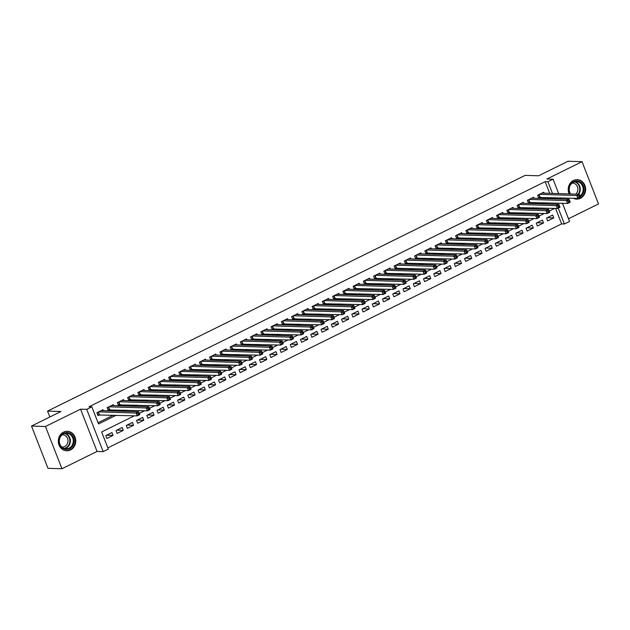 <?xml version="1.0" encoding="UTF-8"?>
<svg xmlns="http://www.w3.org/2000/svg" width="630" height="630" viewBox="0 0 630 630"><rect width="100%" height="100%" fill="white"/><g stroke="black" fill="none" stroke-linecap="round" stroke-linejoin="round"><path stroke-width="0.94" d="M70.505 449.954A9.741 8.718 91.8 0 0 75.592 439.165A9.741 8.718 91.8 0 0 67.331 431.306A9.741 8.718 91.8 0 0 63.559 432.141A9.741 8.718 91.8 0 0 58.464 442.929A9.741 8.718 91.8 0 0 66.725 450.789A9.741 8.718 91.8 0 0 70.505 449.954M573.213 198.23A9.741 8.718 91.8 0 0 576.631 199.127A9.741 8.718 91.8 0 0 580.411 198.3A9.741 8.718 91.8 0 0 585.498 187.504A9.741 8.718 91.8 0 0 577.245 179.652A9.741 8.718 91.8 0 0 573.465 180.479A9.741 8.718 91.8 0 0 569.197 193.938M134.379 415.8L101.635 431.959L108.321 449.095L103.194 451.623L86.712 409.358L91.838 406.83L98.524 423.966L116.211 415.233M97.051 451.426L80.569 409.169L45.462 426.494L31.5 426.053L47.974 468.318L61.945 468.752L97.051 451.426L103.194 451.623M568.488 218.76L598.5 203.947L582.025 161.682L546.919 179.007L553.061 179.196L558.684 193.607M562.448 203.269L569.544 221.461L564.417 223.989L558.212 208.089M107.84 447.867L561.621 223.902L564.417 223.989M45.462 426.494L61.945 468.752M31.5 426.053L60.968 411.508L47.557 411.091L525.184 175.368L538.587 175.786L568.055 161.248L582.025 161.682M103.407 410.666L103.037 409.713L96.886 412.745L98.004 415.603L99.792 414.721M113.66 405.61L113.29 404.657L107.139 407.689L108.25 410.547L110.045 409.658M123.905 400.546L123.535 399.593L117.385 402.633L118.503 405.484L120.291 404.602M134.159 395.49L133.788 394.537L127.638 397.569L128.748 400.428L130.544 399.546M144.404 390.435L144.034 389.482L137.883 392.514L139.002 395.372L140.789 394.482M154.657 385.371L154.287 384.418L148.137 387.458L149.247 390.309L151.043 389.427M164.903 380.315L164.532 379.362L158.382 382.394L159.5 385.253L161.288 384.371M175.156 375.26L174.786 374.307L168.635 377.339L169.746 380.197L171.541 379.307M185.401 370.196L185.031 369.243L178.881 372.283L179.999 375.134L181.786 374.252M195.654 365.14L195.284 364.187L189.134 367.219L190.244 370.078L192.04 369.196M205.9 360.084L205.53 359.132L199.379 362.163L200.498 365.022L202.285 364.132M216.153 355.021L215.783 354.068L209.632 357.108L210.743 359.958L212.538 359.076M226.398 349.965L226.028 349.012L219.878 352.044L220.996 354.903L222.784 354.013M236.652 344.909L236.282 343.956L230.131 346.988L231.241 349.847L233.037 348.957M246.897 339.846L246.527 338.893L240.376 341.933L241.495 344.783L243.29 343.901M257.15 334.79L256.78 333.837L250.63 336.869L251.74 339.727L253.536 338.838M267.396 329.734L267.025 328.773L260.875 331.813L261.993 334.672L263.789 333.782M277.649 324.67L277.279 323.718L271.128 326.757L272.239 329.608L274.034 328.726M287.902 319.615L287.524 318.662L281.374 321.694L282.492 324.552L284.287 323.662M298.148 314.551L297.777 313.598L291.627 316.638L292.737 319.489L294.533 318.607M308.401 309.495L308.023 308.543L301.872 311.582L302.991 314.433L304.786 313.551M318.646 304.44L318.276 303.487L312.126 306.519L313.236 309.377L315.031 308.487M328.899 299.376L328.521 298.423L322.371 301.463L323.489 304.314L325.285 303.432M339.145 294.32L338.775 293.367L332.624 296.399L333.735 299.258L335.53 298.376M349.398 289.264L349.02 288.312L342.87 291.343L343.988 294.202L345.783 293.312M359.643 284.201L359.273 283.248L353.123 286.288L354.233 289.139L356.029 288.257M369.897 279.145L369.519 278.192L363.376 281.224L364.486 284.083L366.282 283.201M380.142 274.089L379.772 273.136L373.621 276.168L374.732 279.027L376.527 278.137M390.395 269.026L390.017 268.073L383.875 271.113L384.985 273.963L386.781 273.081M400.641 263.97L400.27 263.017L394.12 266.049L395.231 268.908L397.026 268.026M410.894 258.914L410.516 257.961L404.373 260.993L405.484 263.852L407.279 262.962M421.139 253.851L420.769 252.898L414.619 255.938L415.729 258.788L417.525 257.906M431.392 248.795L431.015 247.842L424.872 250.874L425.982 253.732L427.778 252.85M441.638 243.739L441.268 242.786L435.117 245.818L436.228 248.677L438.023 247.787M451.891 238.675L451.521 237.723L445.371 240.762L446.481 243.613L448.276 242.731M462.137 233.62L461.766 232.667L455.616 235.699L456.726 238.557L458.522 237.675M472.39 228.564L472.02 227.611L465.869 230.643L466.98 233.502L468.775 232.612M482.635 223.5L482.265 222.548L476.115 225.587L477.233 228.438L479.02 227.556M492.888 218.445L492.518 217.492L486.368 220.524L487.478 223.382L489.274 222.5M503.134 213.389L502.764 212.436L496.613 215.468L497.731 218.327L499.519 217.437M513.387 208.325L513.017 207.372L506.866 210.412L507.977 213.263L509.772 212.381M523.632 203.269L523.262 202.317L517.112 205.348L518.23 208.207L520.018 207.317M533.886 198.214L533.515 197.261L527.365 200.293L528.476 203.151L530.271 202.261M547.297 217.696L553.786 217.901L547.635 220.933L546.517 218.082L552.667 215.043L553.786 217.901M537.043 222.752L543.533 222.957L537.382 225.997L536.272 223.138L542.422 220.098L543.533 222.957M526.798 227.816L533.287 228.013L527.137 231.052L526.019 228.194L532.169 225.162L533.287 228.013M516.545 232.872L523.034 233.076L516.884 236.108L515.773 233.257L521.923 230.218L523.034 233.076M506.299 237.927L512.781 238.132L506.638 241.172L505.52 238.313L511.67 235.281L512.781 238.132M496.046 242.991L502.535 243.188L496.385 246.228L495.274 243.369L501.425 240.337L502.535 243.188M485.801 248.047L492.282 248.251L486.139 251.283L485.021 248.433L491.172 245.393L492.282 248.251M475.548 253.102L482.037 253.307L475.886 256.347L474.776 253.488L480.926 250.457L482.037 253.307M465.302 258.166L471.783 258.371L465.641 261.403L464.523 258.544L470.673 255.512L471.783 258.371M455.049 263.222L461.538 263.427L455.388 266.459L454.277 263.608L460.428 260.568L461.538 263.427M444.804 268.278L451.285 268.482L445.142 271.522L444.024 268.663L450.174 265.632L451.285 268.482M434.55 273.341L441.039 273.546L434.889 276.578L433.779 273.719L439.929 270.687L441.039 273.546M424.305 278.397L430.786 278.602L424.636 281.634L423.525 278.783L429.676 275.743L430.786 278.602M414.052 283.453L420.541 283.657L414.39 286.697L413.28 283.839L419.423 280.807L420.541 283.657M403.806 288.516L410.287 288.721L404.137 291.753L403.027 288.894L409.177 285.863L410.287 288.721M393.553 293.572L400.042 293.777L393.892 296.809L392.781 293.958L398.924 290.918L400.042 293.777M383.3 298.628L389.789 298.833L383.639 301.872L382.528 299.014L388.678 295.982L389.789 298.833M373.055 303.691L379.543 303.896L373.393 306.928L372.283 304.07L378.425 301.038L379.543 303.896M362.801 308.747L369.29 308.952L363.14 311.984L362.029 309.133L368.18 306.093L369.29 308.952M352.556 313.811L359.045 314.008L352.894 317.048L351.784 314.189L357.927 311.157L359.045 314.008M342.303 318.867L348.792 319.071L342.641 322.103L341.531 319.245L347.681 316.213L348.792 319.071M332.057 323.922L338.546 324.127L332.396 327.159L331.286 324.308L337.428 321.268L338.546 324.127M321.804 328.986L328.293 329.183L322.143 332.223L321.032 329.364L327.183 326.332L328.293 329.183M311.559 334.042L318.048 334.246L311.897 337.278L310.779 334.42L316.929 331.388L318.048 334.246M301.305 339.098L307.794 339.302L301.644 342.334L300.534 339.483L306.684 336.444L307.794 339.302M291.06 344.161L297.549 344.358L291.399 347.398L290.28 344.539L296.431 341.507L297.549 344.358M280.807 349.217L287.296 349.422L281.145 352.454L280.035 349.595L286.185 346.563L287.296 349.422M270.561 354.273L277.05 354.477L270.9 357.509L269.782 354.659L275.932 351.619L277.05 354.477M260.308 359.336L266.797 359.533L260.647 362.573L259.536 359.714L265.687 356.682L266.797 359.533M250.063 364.392L256.552 364.597L250.401 367.629L249.283 364.778L255.434 361.738L256.552 364.597M239.809 369.448L246.298 369.652L240.148 372.684L239.038 369.834L245.188 366.794L246.298 369.652M229.564 374.511L236.053 374.708L229.903 377.748L228.784 374.889L234.935 371.857L236.053 374.708M219.311 379.567L225.8 379.772L219.65 382.804L218.539 379.953L224.689 376.913L225.8 379.772M209.066 384.623L215.555 384.828L209.404 387.867L208.286 385.009L214.436 381.977L215.555 384.828M198.812 389.686L205.301 389.883L199.151 392.923L198.04 390.065L204.191 387.033L205.301 389.883M188.567 394.742L195.056 394.947L188.905 397.979L187.787 395.128L193.938 392.088L195.056 394.947M178.314 399.798L184.803 400.003L178.652 403.043L177.542 400.184L183.692 397.152L184.803 400.003M168.068 404.862L174.557 405.058L168.407 408.098L167.289 405.24L173.439 402.208L174.557 405.058M157.815 409.917L164.304 410.122L158.154 413.154L157.043 410.303L163.194 407.263L164.304 410.122M147.57 414.973L154.059 415.178L147.908 418.218L146.79 415.359L152.94 412.327L154.059 415.178M137.316 420.037L143.805 420.241L137.655 423.273L136.545 420.415L142.695 417.383L143.805 420.241M127.071 425.092L133.56 425.297L127.41 428.329L126.291 425.478L132.442 422.439L133.56 425.297M116.818 430.148L123.307 430.353L117.156 433.393L116.046 430.534L122.196 427.502L123.307 430.353M561.621 223.902L555.589 208.435M111.943 432.558L105.793 435.59L106.911 438.448L113.061 435.417L111.943 432.558M549.699 193.323L545.147 181.645L89.05 406.744L91.838 406.83M98.044 422.738L113.416 415.146M121.354 411.225L123.669 410.083M131.607 406.169L133.914 405.027M141.852 401.113L144.168 399.971M152.106 396.05L154.421 394.908M162.351 390.994L164.666 389.852M172.604 385.938L174.919 384.796M182.85 380.874L185.165 379.732M193.103 375.819L195.418 374.677M203.348 370.763L205.664 369.621M213.601 365.699L215.917 364.557M223.847 360.643L226.162 359.502M234.1 355.588L236.415 354.446M244.345 350.524L246.661 349.382M254.599 345.468L256.914 344.327M264.844 340.413L267.159 339.271M275.097 335.349L277.413 334.207M285.351 330.293L287.658 329.151M295.596 325.23L297.911 324.096M305.849 320.174L308.157 319.032M316.095 315.118L318.41 313.976M326.348 310.055L328.655 308.92M336.593 304.999L338.909 303.857M346.846 299.943L349.154 298.801M357.092 294.879L359.407 293.745M367.345 289.824L369.652 288.682M377.591 284.768L379.906 283.626M387.844 279.704L390.151 278.562M398.089 274.649L400.404 273.507M408.342 269.593L410.65 268.451M418.588 264.529L420.903 263.387M428.841 259.473L431.148 258.332M439.086 254.418L441.402 253.276M449.34 249.354L451.647 248.212M459.585 244.298L461.9 243.156M469.838 239.243L472.146 238.101M480.084 234.179L482.399 233.037M490.337 229.123L492.644 227.981M500.582 224.067L502.897 222.925M510.835 219.004L513.143 217.862M521.081 213.948L523.396 212.806M531.334 208.892L533.641 207.75M541.58 203.829L543.895 202.687M551.825 198.773L551.345 197.544M544.131 193.15L543.761 192.197L537.611 195.237L538.729 198.088L540.516 197.206M47.557 411.091L49.857 416.997M80.569 409.169L86.712 409.358M545.147 181.645L547.935 181.731L553.061 179.196M554.605 208.404L549.226 211.058M544.351 213.46L538.981 216.114M534.106 218.523L528.727 221.177M523.853 223.579L518.482 226.233M513.608 228.635L508.229 231.289M503.354 233.698L497.983 236.352M493.109 238.754L487.73 241.408M482.856 243.81L477.485 246.464M472.61 248.874L467.232 251.527M462.357 253.929L456.986 256.583M452.112 258.985L446.733 261.639M441.858 264.049L436.488 266.703M431.613 269.105L426.234 271.758M421.36 274.16L415.989 276.814M411.114 279.224L405.736 281.878M400.861 284.28L395.49 286.933M390.616 289.335L385.237 291.989M380.363 294.399L374.992 297.053M370.117 299.455L364.738 302.109M359.864 304.51L354.493 307.164M349.618 309.574L344.24 312.228M339.365 314.63L333.987 317.284M329.12 319.693L323.741 322.339M318.867 324.749L313.488 327.403M308.621 329.805L303.243 332.459M298.368 334.869L292.989 337.523M288.123 339.924L282.744 342.578M277.869 344.98L272.491 347.634M267.624 350.044L262.245 352.698M257.371 355.099L251.992 357.753M247.125 360.155L241.747 362.809M236.872 365.219L231.493 367.873M226.627 370.275L221.248 372.928M216.373 375.33L210.995 377.984M206.128 380.394L200.749 383.048M195.875 385.45L190.496 388.104M185.63 390.505L180.251 393.159M175.376 395.569L169.998 398.223M165.131 400.625L159.752 403.279M154.878 405.681L149.499 408.334M144.624 410.744L139.254 413.398M560.322 197.828L560.802 199.056M554.62 198.859L554.14 197.631M552.494 193.41L547.935 181.731M124.149 411.311L126.465 410.177M134.403 406.255L136.71 405.114M144.648 401.2L146.963 400.058M154.901 396.136L157.209 394.994M165.147 391.08L167.462 389.939M175.4 386.025L177.707 384.883M185.645 380.961L187.96 379.819M195.898 375.905L198.206 374.763M206.144 370.849L208.459 369.708M216.397 365.786L218.705 364.644M226.643 360.73L228.958 359.588M236.896 355.674L239.203 354.532M247.141 350.611L249.456 349.469M257.394 345.555L259.702 344.413M267.64 340.499L269.955 339.357M277.893 335.436L280.2 334.294M288.138 330.38L290.454 329.238M298.392 325.324L300.699 324.182M308.637 320.26L310.952 319.119M318.89 315.205L321.198 314.063M329.136 310.149L331.451 309.007M339.389 305.085L341.696 303.943M349.634 300.03L351.95 298.888M359.887 294.974L362.195 293.832M370.133 289.91L372.448 288.768M380.386 284.855L382.693 283.713M390.632 279.791L392.947 278.657M400.885 274.735L403.192 273.593M411.13 269.679L413.445 268.537M421.383 264.616L423.699 263.482M431.629 259.56L433.944 258.418M441.882 254.504L444.197 253.362M452.127 249.441L454.443 248.307M462.381 244.385L464.696 243.243M472.626 239.329L474.941 238.187M482.879 234.266L485.195 233.124M493.125 229.21L495.44 228.068M503.378 224.154L505.693 223.012M513.623 219.09L515.938 217.948M523.876 214.035L526.192 212.893M534.122 208.979L536.437 207.837M544.375 203.915L546.69 202.773M106.572 435.212L113.061 435.417M578.608 196.017L579.057 197.159L580.08 196.654L579.631 195.513L578.608 196.017L576.781 195.52L579.34 194.253L580.458 197.111L577.891 198.371L576.781 195.52L539.406 194.347M541.965 193.087L579.34 194.253L579.631 195.513M579.057 197.159L577.891 198.371L538.485 197.474M580.08 196.654L580.458 197.111M570.134 193.969A8.434 7.544 -88.2 0 1 573.481 181.668A8.434 7.544 -88.2 0 1 583.222 185.519A8.434 7.544 -88.2 0 1 580.269 196.639M579.986 195.906A7.812 6.985 91.8 0 0 582.947 187.244A7.812 6.985 91.8 0 0 576.458 181.558A7.812 6.985 91.8 0 0 573.426 182.227A7.812 6.985 91.8 0 0 570.544 193.977M572.072 183.109A6.15 5.497 -88.2 0 1 572.591 183.102A6.15 5.497 -88.2 0 1 577.639 187.362A6.15 5.497 -88.2 0 1 575.694 194.142M575.324 198.978A9.686 8.662 91.8 0 0 576.19 199.056A9.686 8.662 91.8 0 0 579.939 198.23A9.686 8.662 91.8 0 0 585.002 187.504A9.686 8.662 91.8 0 0 576.797 179.7A9.686 8.662 91.8 0 0 575.93 179.715M71.072 434.22A8.434 7.544 -88.2 0 1 72.647 446.001A8.434 7.544 -88.2 0 1 62.094 447.843A8.434 7.544 -88.2 0 1 60.519 436.062A8.434 7.544 -88.2 0 1 71.072 434.22M62.149 447.331A7.812 6.985 91.8 0 0 66.055 448.828A7.812 6.985 91.8 0 0 72.899 443.551A7.812 6.985 91.8 0 0 70.458 434.716A7.812 6.985 91.8 0 0 66.544 433.219A7.812 6.985 91.8 0 0 59.708 438.504A7.812 6.985 91.8 0 0 62.149 447.331M62.157 434.771A6.15 5.497 -88.2 0 1 62.677 434.763A6.15 5.497 -88.2 0 1 65.764 435.936A6.15 5.497 -88.2 0 1 67.678 442.89A6.15 5.497 -88.2 0 1 62.299 447.048A6.15 5.497 -88.2 0 1 61.779 447.009M65.418 450.639A9.686 8.662 91.8 0 0 66.276 450.71A9.686 8.662 91.8 0 0 74.757 444.166A9.686 8.662 91.8 0 0 71.733 433.212A9.686 8.662 91.8 0 0 66.882 431.353A9.686 8.662 91.8 0 0 66.024 431.377M568.362 201.08L568.803 202.222L569.827 201.71L569.386 200.568L568.362 201.08L566.527 200.576L569.095 199.308L570.205 202.167L567.646 203.435L566.527 200.576L529.153 199.411M531.72 198.143L569.095 199.308L569.386 200.568M568.803 202.222L567.646 203.435L528.231 202.529M569.827 201.71L570.205 202.167M558.109 206.136L558.558 207.278L559.582 206.774L559.133 205.632L558.109 206.136L556.282 205.632L558.841 204.372L559.96 207.223L557.392 208.491L556.282 205.632L518.907 204.466M521.467 203.199L558.841 204.372L559.133 205.632M558.558 207.278L557.392 208.491L517.986 207.585M559.582 206.774L559.96 207.223M547.864 211.192L548.305 212.334L549.328 211.83L548.887 210.688L547.864 211.192L546.029 210.696L548.596 209.428L549.707 212.286L547.147 213.546L546.029 210.696L508.654 209.522M511.221 208.262L548.596 209.428L548.887 210.688M548.305 212.334L547.147 213.546L507.733 212.649M549.328 211.83L549.707 212.286M537.611 216.255L538.059 217.397L539.083 216.885L538.634 215.743L537.611 216.255L535.784 215.751L538.343 214.491L539.461 217.342L536.894 218.61L535.784 215.751L498.409 214.586M500.968 213.318L538.343 214.491L538.634 215.743M538.059 217.397L536.894 218.61L497.487 217.704M539.083 216.885L539.461 217.342M527.357 221.311L527.806 222.453L528.83 221.949L528.389 220.807L527.357 221.311L525.53 220.807L528.097 219.547L529.208 222.398L526.649 223.666L525.53 220.807L488.155 219.642M490.723 218.374L528.097 219.547L528.389 220.807M527.806 222.453L526.649 223.666L487.234 222.76M528.83 221.949L529.208 222.398M517.112 226.367L517.561 227.509L518.584 227.005L518.136 225.863L517.112 226.367L515.285 225.871L517.844 224.603L518.955 227.461L516.395 228.721L515.285 225.871L477.91 224.697M480.469 223.437L517.844 224.603L518.136 225.863M517.561 227.509L516.395 228.721L476.989 227.824M518.584 227.005L518.955 227.461M506.859 231.43L507.308 232.572L508.331 232.06L507.89 230.919L506.859 231.43L505.032 230.927L507.599 229.666L508.709 232.517L506.15 233.785L505.032 230.927L467.657 229.761M470.224 228.493L507.599 229.666L507.89 230.919M507.308 232.572L506.15 233.785L466.735 232.88M508.331 232.06L508.709 232.517M496.613 236.486L497.054 237.628L498.086 237.124L497.637 235.982L496.613 236.486L494.786 235.982L497.346 234.722L498.456 237.581L495.897 238.841L494.786 235.982L457.411 234.817M459.971 233.549L497.346 234.722L497.637 235.982M497.054 237.628L495.897 238.841L456.49 237.935M498.086 237.124L498.456 237.581M486.36 241.542L486.809 242.684L487.833 242.18L487.392 241.038L486.36 241.542L484.533 241.046L487.1 239.778L488.211 242.637L485.651 243.897L484.533 241.046L447.158 239.873M449.726 238.612L487.1 239.778L487.392 241.038M486.809 242.684L485.651 243.897L446.237 242.999M487.833 242.18L488.211 242.637M476.115 246.606L476.556 247.748L477.587 247.236L477.138 246.094L476.115 246.606L474.288 246.102L476.847 244.842L477.957 247.692L475.398 248.96L474.288 246.102L436.913 244.936M439.472 243.668L476.847 244.842L477.138 246.094M476.556 247.748L475.398 248.96L435.991 248.055M477.587 247.236L477.957 247.692M465.861 251.661L466.31 252.803L467.334 252.299L466.893 251.157L465.861 251.661L464.034 251.165L466.602 249.897L467.712 252.756L465.153 254.016L464.034 251.165L426.66 249.992M429.227 248.724L466.602 249.897L466.893 251.157M466.31 252.803L465.153 254.016L425.738 253.11M467.334 252.299L467.712 252.756M455.616 256.717L456.057 257.859L457.089 257.355L456.64 256.213L455.616 256.717L453.789 256.221L456.348 254.953L457.459 257.812L454.899 259.072L453.789 256.221L416.414 255.048M418.974 253.788L456.348 254.953L456.64 256.213M456.057 257.859L454.899 259.072L415.493 258.174M457.089 257.355L457.459 257.812M445.363 261.781L445.812 262.923L446.835 262.419L446.394 261.269L445.363 261.781L443.536 261.277L446.103 260.017L447.213 262.868L444.654 264.135L443.536 261.277L406.161 260.111M408.728 258.843L446.103 260.017L446.394 261.269M445.812 262.923L444.654 264.135L405.24 263.23M446.835 262.419L447.213 262.868M435.117 266.837L435.558 267.978L436.59 267.474L436.141 266.332L435.117 266.837L433.29 266.34L435.85 265.072L436.96 267.931L434.401 269.191L433.29 266.34L395.916 265.167M398.475 263.899L435.85 265.072L436.141 266.332M435.558 267.978L434.401 269.191L394.994 268.286M436.59 267.474L436.96 267.931M424.864 271.892L425.313 273.034L426.337 272.53L425.896 271.388L424.864 271.892L423.037 271.396L425.597 270.128L426.715 272.987L424.147 274.255L423.037 271.396L385.662 270.223M388.23 268.963L425.597 270.128L425.896 271.388M425.313 273.034L424.147 274.255L384.741 273.349M426.337 272.53L426.715 272.987M414.619 276.956L415.06 278.098L416.091 277.594L415.642 276.452L414.619 276.956L412.792 276.452L415.351 275.192L416.462 278.043L413.902 279.31L412.792 276.452L375.417 275.286M377.976 274.018L415.351 275.192L415.642 276.452M415.06 278.098L413.902 279.31L374.496 278.405M416.091 277.594L416.462 278.043M404.365 282.012L404.814 283.154L405.838 282.649L405.389 281.508L404.365 282.012L402.538 281.516L405.098 280.248L406.216 283.106L403.649 284.366L402.538 281.516L365.164 280.342M367.731 279.074L405.098 280.248L405.389 281.508M404.814 283.154L403.649 284.366L364.242 283.461M405.838 282.649L406.216 283.106M394.12 287.067L394.561 288.209L395.593 287.705L395.144 286.563L394.12 287.067L392.293 286.571L394.852 285.303L395.963 288.162L393.404 289.43L392.293 286.571L354.918 285.398M357.478 284.138L394.852 285.303L395.144 286.563M394.561 288.209L393.404 289.43L353.997 288.524M395.593 287.705L395.963 288.162M383.867 292.131L384.316 293.273L385.339 292.769L384.891 291.627L383.867 292.131L382.04 291.627L384.599 290.367L385.717 293.218L383.15 294.486L382.04 291.627L344.665 290.461M347.232 289.194L384.599 290.367L384.891 291.627M384.316 293.273L383.15 294.486L343.744 293.58M385.339 292.769L385.717 293.218M373.621 297.187L374.062 298.329L375.094 297.825L374.645 296.683L373.621 297.187L371.794 296.691L374.354 295.423L375.464 298.281L372.905 299.541L371.794 296.691L334.42 295.517M336.979 294.249L374.354 295.423L374.645 296.683M374.062 298.329L372.905 299.541L333.498 298.636M375.094 297.825L375.464 298.281M363.368 302.243L363.817 303.392L364.841 302.88L364.392 301.738L363.368 302.243L361.541 301.746L364.101 300.478L365.219 303.337L362.652 304.605L361.541 301.746L324.166 300.573M326.734 299.313L364.101 300.478L364.392 301.738M363.817 303.392L362.652 304.605L323.245 303.699M364.841 302.88L365.219 303.337M353.123 307.306L353.564 308.448L354.588 307.944L354.147 306.802L353.123 307.306L351.296 306.802L353.855 305.542L354.966 308.393L352.406 309.661L351.296 306.802L313.921 305.637M316.481 304.369L353.855 305.542L354.147 306.802M353.564 308.448L352.406 309.661L313 308.755M354.588 307.944L354.966 308.393M342.87 312.362L343.318 313.504L344.342 313L343.893 311.858L342.87 312.362L341.043 311.866L343.602 310.598L344.72 313.457L342.153 314.716L341.043 311.866L303.668 310.692M306.235 309.432L343.602 310.598L343.893 311.858M343.318 313.504L342.153 314.716L302.746 313.819M344.342 313L344.72 313.457M332.624 317.418L333.065 318.567L334.089 318.055L333.648 316.914L332.624 317.418L330.797 316.921L333.357 315.654L334.467 318.512L331.908 319.78L330.797 316.921L293.423 315.748M295.982 314.488L333.357 315.654L333.648 316.914M333.065 318.567L331.908 319.78L292.501 318.875M334.089 318.055L334.467 318.512M322.371 322.481L322.82 323.623L323.844 323.119L323.395 321.977L322.371 322.481L320.544 321.977L323.103 320.717L324.222 323.568L321.654 324.836L320.544 321.977L283.169 320.812M285.736 319.544L323.103 320.717L323.395 321.977M322.82 323.623L321.654 324.836L282.248 323.93M323.844 323.119L324.222 323.568M312.126 327.537L312.567 328.679L313.59 328.175L313.149 327.033L312.126 327.537L310.291 327.041L312.858 325.773L313.968 328.632L311.409 329.892L310.291 327.041L272.924 325.868M275.483 324.607L312.858 325.773L313.149 327.033M312.567 328.679L311.409 329.892L272.002 328.994M313.59 328.175L313.968 328.632M301.872 332.601L302.321 333.743L303.345 333.231L302.896 332.089L301.872 332.601L300.045 332.097L302.605 330.829L303.723 333.687L301.156 334.955L300.045 332.097L262.671 330.923M265.238 329.663L302.605 330.829L302.896 332.089M302.321 333.743L301.156 334.955L261.749 334.05M303.345 333.231L303.723 333.687M291.627 337.656L292.068 338.798L293.092 338.294L292.651 337.152L291.627 337.656L289.792 337.152L292.359 335.892L293.47 338.743L290.91 340.011L289.792 337.152L252.425 335.987M254.985 334.719L292.359 335.892L292.651 337.152M292.068 338.798L290.91 340.011L251.504 339.105M293.092 338.294L293.47 338.743M281.374 342.712L281.823 343.854L282.846 343.35L282.398 342.208L281.374 342.712L279.547 342.216L282.106 340.948L283.224 343.807L280.657 345.067L279.547 342.216L242.172 341.043M244.739 339.783L282.106 340.948L282.398 342.208M281.823 343.854L280.657 345.067L241.251 344.169M282.846 343.35L283.224 343.807M271.128 347.776L271.569 348.918L272.593 348.406L272.152 347.264L271.128 347.776L269.293 347.272L271.861 346.004L272.971 348.863L270.412 350.13L269.293 347.272L231.927 346.106M234.486 344.838L271.861 346.004L272.152 347.264M271.569 348.918L270.412 350.13L231.005 349.225M272.593 348.406L272.971 348.863M260.875 352.832L261.324 353.973L262.348 353.469L261.899 352.327L260.875 352.832L259.048 352.327L261.607 351.067L262.726 353.918L260.159 355.186L259.048 352.327L221.673 351.162M224.233 349.894L261.607 351.067L261.899 352.327M261.324 353.973L260.159 355.186L220.752 354.28M262.348 353.469L262.726 353.918M250.63 357.887L251.071 359.029L252.094 358.525L251.654 357.383L250.63 357.887L248.795 357.391L251.362 356.123L252.472 358.982L249.913 360.242L248.795 357.391L211.428 356.218M213.987 354.958L251.362 356.123L251.654 357.383M251.071 359.029L249.913 360.242L210.507 359.344M252.094 358.525L252.472 358.982M240.376 362.951L240.825 364.093L241.849 363.581L241.4 362.439L240.376 362.951L238.549 362.447L241.109 361.187L242.227 364.038L239.66 365.305L238.549 362.447L201.175 361.281M203.734 360.014L241.109 361.187L241.4 362.439M240.825 364.093L239.66 365.305L200.253 364.4M241.849 363.581L242.227 364.038M230.131 368.007L230.572 369.148L231.596 368.644L231.155 367.503L230.131 368.007L228.296 367.503L230.864 366.243L231.974 369.093L229.414 370.361L228.296 367.503L190.929 366.337M193.489 365.069L230.864 366.243L231.155 367.503M230.572 369.148L229.414 370.361L190.008 369.456M231.596 368.644L231.974 369.093M219.878 373.062L220.327 374.204L221.35 373.7L220.902 372.558L219.878 373.062L218.051 372.566L220.61 371.298L221.728 374.157L219.161 375.417L218.051 372.566L180.676 371.393M183.236 370.133L220.61 371.298L220.902 372.558M220.327 374.204L219.161 375.417L179.755 374.519M221.35 373.7L221.728 374.157M209.632 378.126L210.073 379.268L211.097 378.756L210.656 377.614L209.632 378.126L207.798 377.622L210.365 376.362L211.475 379.213L208.916 380.481L207.798 377.622L170.431 376.457M172.99 375.189L210.365 376.362L210.656 377.614M210.073 379.268L208.916 380.481L169.509 379.575M211.097 378.756L211.475 379.213M199.379 383.182L199.828 384.324L200.852 383.82L200.403 382.678L199.379 383.182L197.552 382.678L200.112 381.418L201.23 384.276L198.663 385.536L197.552 382.678L160.178 381.512M162.737 380.244L200.112 381.418L200.403 382.678M199.828 384.324L198.663 385.536L159.256 384.631M200.852 383.82L201.23 384.276M189.134 388.238L189.575 389.379L190.599 388.875L190.158 387.733L189.134 388.238L187.299 387.741L189.866 386.474L190.977 389.332L188.417 390.592L187.299 387.741L149.932 386.568M152.491 385.308L189.866 386.474L190.158 387.733M189.575 389.379L188.417 390.592L149.011 389.694M190.599 388.875L190.977 389.332M178.881 393.301L179.329 394.443L180.353 393.931L179.904 392.789L178.881 393.301L177.054 392.797L179.613 391.537L180.731 394.388L178.164 395.656L177.054 392.797L139.679 391.632M142.238 390.364L179.613 391.537L179.904 392.789M179.329 394.443L178.164 395.656L138.757 394.75M180.353 393.931L180.731 394.388M168.635 398.357L169.076 399.499L170.1 398.995L169.659 397.853L168.635 398.357L166.8 397.861L169.368 396.593L170.478 399.452L167.919 400.711L166.8 397.861L129.434 396.687M131.993 395.419L169.368 396.593L169.659 397.853M169.076 399.499L167.919 400.711L128.504 399.806M170.1 398.995L170.478 399.452M158.382 403.413L158.831 404.555L159.855 404.05L159.406 402.909L158.382 403.413L156.555 402.916L159.114 401.649L160.233 404.507L157.665 405.767L156.555 402.916L119.18 401.743M121.74 400.483L159.114 401.649L159.406 402.909M158.831 404.555L157.665 405.767L118.259 404.87M159.855 404.05L160.233 404.507M148.137 408.476L148.578 409.618L149.601 409.114L149.16 407.964L148.137 408.476L146.302 407.972L148.869 406.712L149.979 409.563L147.42 410.831L146.302 407.972L108.927 406.807M111.494 405.539L148.869 406.712L149.16 407.964M148.578 409.618L147.42 410.831L108.006 409.925M149.601 409.114L149.979 409.563M137.883 413.532L138.332 414.674L139.356 414.17L138.907 413.028L137.883 413.532L136.056 413.036L138.616 411.768L139.734 414.627L137.167 415.887L136.056 413.036L98.682 411.863M101.241 410.595L138.616 411.768L138.907 413.028M138.332 414.674L137.167 415.887L97.76 414.981M139.356 414.17L139.734 414.627M539.036 194.528L540.075 197.19M538.792 194.654L539.792 197.221M574.993 181.684A7.812 6.985 -88.2 0 1 578.663 194.229M578.096 194.213A7.552 6.757 91.8 0 0 574.355 181.857M65.087 433.345A7.812 6.985 -88.2 0 1 67.552 434.629A7.812 6.985 -88.2 0 1 70.19 442.669A7.812 6.985 -88.2 0 1 64.606 448.615M63.984 448.41A7.552 6.757 91.8 0 0 69.654 442.772A7.552 6.757 91.8 0 0 67.134 434.826A7.552 6.757 91.8 0 0 64.449 433.511M528.783 199.592L529.822 202.246M528.538 199.71L529.539 202.277M518.537 204.648L519.577 207.309M518.293 204.774L519.293 207.341M508.284 209.703L509.323 212.365M508.04 209.829L509.04 212.397M498.039 214.767L499.078 217.421M497.794 214.885L498.795 217.452M487.785 219.823L488.825 222.484M487.541 219.949L488.541 222.516M477.54 224.879L478.579 227.54M477.296 225.005L478.296 227.572M467.287 229.942L468.326 232.596M467.043 230.06L468.043 232.627M457.041 234.998L458.081 237.66M456.797 235.124L457.797 237.691M446.788 240.054L447.828 242.715M446.544 240.18L447.544 242.747M436.543 245.117L437.574 247.771M436.291 245.235L437.299 247.803M426.29 250.173L427.329 252.835M426.045 250.299L427.045 252.866M416.044 255.237L417.076 257.891M415.792 255.355L416.8 257.922M405.791 260.292L406.83 262.954M405.547 260.411L406.547 262.978M395.545 265.348L396.577 268.01M395.293 265.474L396.301 268.041M385.292 270.412L386.332 273.066M385.048 270.53L386.048 273.097M375.047 275.468L376.079 278.129M374.795 275.586L375.803 278.153M364.794 280.523L365.833 283.185M364.55 280.649L365.55 283.216M354.548 285.587L355.58 288.241M354.296 285.705L355.304 288.272M344.295 290.643L345.334 293.304M344.051 290.761L345.051 293.328M334.05 295.698L335.081 298.36M333.798 295.824L334.798 298.392M323.796 300.762L324.836 303.416M323.552 300.88L324.552 303.447M313.551 305.818L314.583 308.48M313.299 305.936L314.299 308.503M303.298 310.873L304.337 313.535M303.054 311L304.054 313.567M293.052 315.937L294.084 318.591M292.8 316.055L293.8 318.623M282.799 320.993L283.839 323.655M282.555 321.111L283.555 323.678M272.554 326.049L273.585 328.71M272.302 326.175L273.302 328.742M262.3 331.112L263.34 333.766M262.056 331.23L263.057 333.798M252.055 336.168L253.087 338.83M251.803 336.294L252.803 338.853M241.802 341.224L242.841 343.885M241.558 341.35L242.558 343.917M231.556 346.287L232.588 348.941M231.305 346.405L232.305 348.973M221.303 351.343L222.343 354.005M221.059 351.469L222.059 354.036M211.058 356.399L212.089 359.061M210.806 356.525L211.806 359.092M200.805 361.462L201.844 364.116M200.56 361.581L201.561 364.148M190.559 366.518L191.591 369.18M190.307 366.644L191.307 369.211M180.306 371.574L181.345 374.236M180.062 371.7L181.062 374.267M170.061 376.638L171.092 379.291M169.809 376.756L170.809 379.323M159.807 381.693L160.847 384.355M159.563 381.819L160.563 384.387M149.562 386.749L150.594 389.411M149.31 386.875L150.31 389.442M139.309 391.813L140.348 394.467M139.065 391.931L140.065 394.498M129.063 396.868L130.095 399.53M128.811 396.995L129.811 399.562M118.81 401.932L119.85 404.586M118.566 402.05L119.566 404.617M108.557 406.988L109.596 409.642M108.313 407.106L109.313 409.673M98.311 412.044L99.351 414.705M98.067 412.17L99.067 414.737M576.19 199.056L575.647 199.033M576.797 179.7L576.253 179.684M66.882 431.353L66.347 431.337M66.276 450.71L65.74 450.694"/></g></svg>

